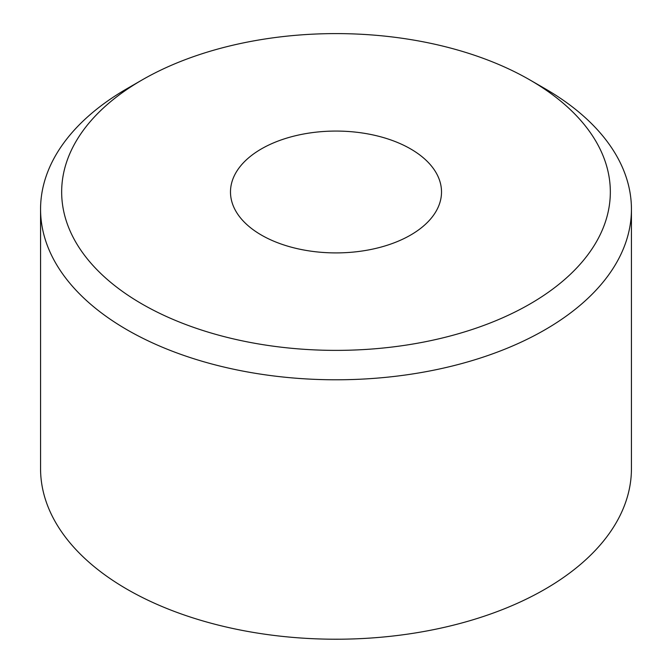 <?xml version="1.0" encoding="UTF-8"?>
<svg xmlns="http://www.w3.org/2000/svg" width="672" height="672" viewBox="0 0 672 672"><rect width="100%" height="100%" fill="white"/><g stroke="black" fill="none" stroke-linecap="round" stroke-linejoin="round"><path stroke-width="1.01" d="M544.908 88.612L529.99 79.993A274.336 158.39 180 0 1 529.981 303.988A274.336 158.39 180 0 1 142.01 303.988A274.336 158.39 180 0 1 142.01 79.993A274.336 158.39 180 0 1 529.99 79.993L544.908 88.603A295.436 170.57 180 0 1 544.908 88.612A295.436 170.57 180 0 1 631.436 209.219A295.436 170.57 180 0 1 449.064 366.803A295.436 170.57 180 0 1 127.092 329.826A295.436 170.57 180 0 1 40.564 209.219A295.436 170.57 180 0 1 127.092 88.612L142.01 79.993M631.436 209.219L631.436 468.653A295.436 170.57 180 0 1 449.064 626.237A295.436 170.57 180 0 1 127.092 589.26A295.436 170.57 180 0 1 40.564 468.653L40.564 209.219M261.391 235.066A105.512 60.917 180 0 1 230.488 191.99A105.512 60.917 180 0 1 295.621 135.702A105.512 60.917 180 0 1 410.609 148.915A105.512 60.917 180 0 1 441.512 191.99A105.512 60.917 180 0 1 376.379 248.27A105.512 60.917 180 0 1 261.391 235.066"/></g></svg>
